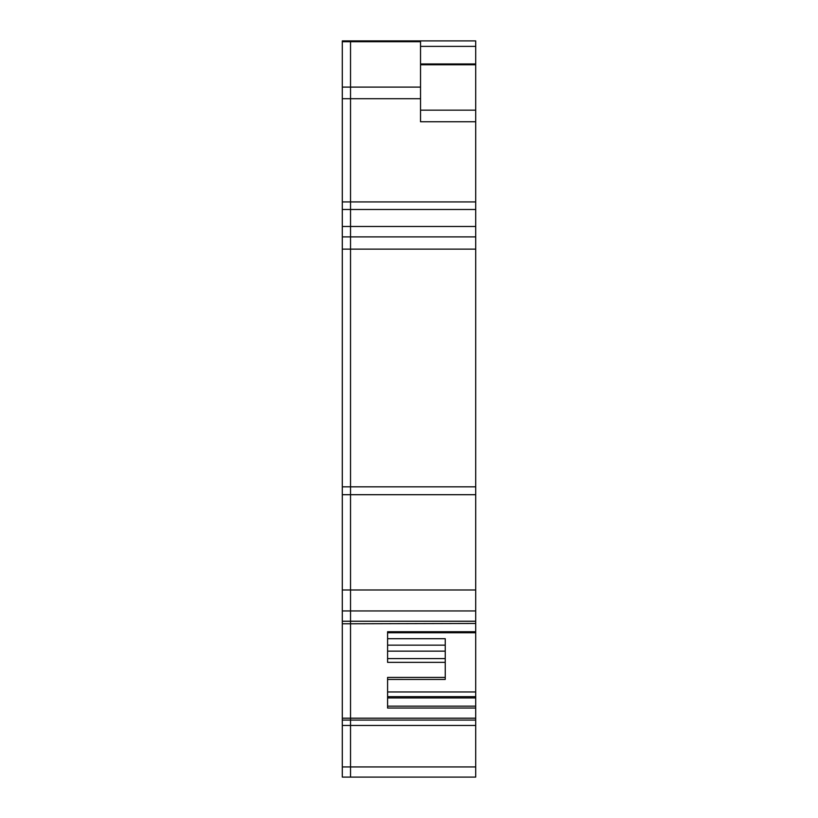 <?xml version="1.0" encoding="UTF-8"?>
<svg xmlns="http://www.w3.org/2000/svg" width="818" height="818" viewBox="0 0 818 818"><rect width="100%" height="100%" fill="white"/><g stroke="black" fill="none" stroke-linecap="round" stroke-linejoin="round"><path stroke-width="1.23" d="M387.589 651.148L445.237 651.148L445.237 679.441L387.589 679.431L387.589 691.956L475.698 691.956L475.698 40.9L420.534 40.9L420.534 98.702L350.533 98.702L350.533 87.097L342.302 87.097L342.302 201.934L350.533 201.934L350.533 40.9L342.302 40.9L342.302 87.097M387.589 645.157L445.237 645.157L445.237 651.148M445.237 645.157L445.237 638.705L387.589 638.705M445.237 662.355L387.589 662.355L387.589 631.731L475.698 631.731M387.589 697.938L475.698 697.938L475.698 708.04L387.589 708.04L387.589 677.416L445.237 677.416M387.589 696.68L475.698 696.68L475.698 697.938M475.698 691.956L475.698 696.68M475.698 623.459L350.533 623.776L350.533 621.23L350.533 625.381L350.533 623.776L342.302 623.776L342.302 725.464L475.698 725.464L475.698 708.04M475.698 766.936L350.533 766.936L350.533 719.768L350.533 777.1L342.302 777.1L342.302 766.936L350.533 766.936L350.533 777.1L475.698 777.1L475.698 725.464M475.698 121.759L420.534 121.759L420.534 98.702M420.534 63.957L475.698 63.957M363.703 777.1L467.467 777.1M475.698 718.194L350.533 718.194L350.533 625.381L350.533 718.194L342.302 718.194M350.533 719.768L350.533 718.194L350.533 719.768M342.302 486.833L350.533 486.833L350.533 621.23L342.302 621.23L342.302 236.893L350.533 236.893L350.533 226.494L475.698 226.494M420.534 40.9L350.533 40.9L350.533 87.097L420.534 87.097M342.302 236.893L342.302 209.49L350.533 209.49L350.533 98.702L342.302 98.702M475.698 209.49L350.533 209.49L350.533 226.494L350.533 201.934L475.698 201.934M342.302 226.494L350.533 226.494L350.533 486.833L350.533 236.893L475.698 236.893M342.302 766.936L342.302 725.464M342.302 621.23L342.302 623.776M342.302 209.49L342.302 201.934M475.698 486.833L350.533 486.833L350.533 621.23L475.698 621.23M387.589 658.592L445.237 658.592M387.589 706.159L475.698 706.159M387.589 632.743L475.698 632.743L387.589 632.743M420.534 110.154L475.698 110.154M420.534 64.755L475.698 64.755M342.302 720.085L475.698 720.085M420.534 46.381L475.698 46.381M420.534 41.698L342.302 41.698M342.302 249.122L475.698 249.122M342.302 494.696L475.698 494.696M342.302 589.993L475.698 589.993M342.302 610.944L475.698 610.944M387.589 679.441L445.237 679.441"/></g></svg>

